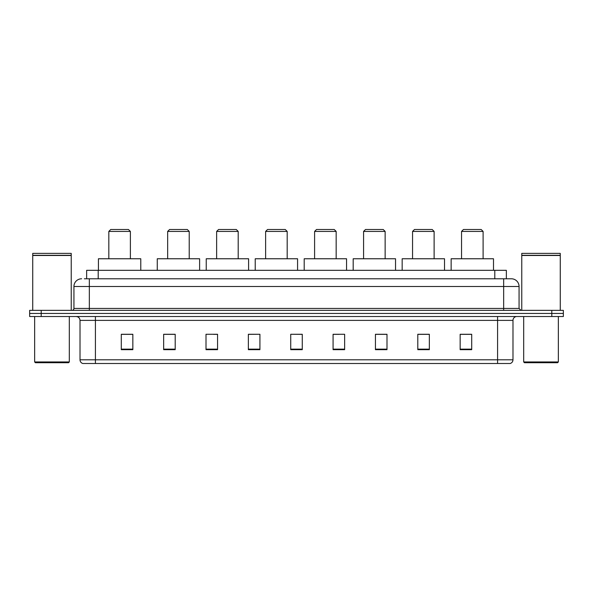 <?xml version="1.0" encoding="UTF-8"?>
<svg xmlns="http://www.w3.org/2000/svg" width="593" height="593" viewBox="0 0 593 593"><rect width="100%" height="100%" fill="white"/><g stroke="black" fill="none" stroke-linecap="round" stroke-linejoin="round"><path stroke-width="0.89" d="M84.332 278.784L89.335 278.784L84.332 278.784L86.645 278.784L86.645 270.319L506.355 270.319L506.355 278.784M81.634 278.784A7.702 7.702 0 0 0 73.932 286.486L73.932 308.434A1.927 1.927 0 0 1 72.005 310.361M519.068 286.486L89.335 286.486L89.335 278.784L511.366 278.784A7.702 7.702 0 0 1 519.068 286.486L519.068 308.434L520.995 310.361M41.199 310.361L29.65 310.361L29.65 313.445L41.199 313.445L29.65 313.445L29.65 316.521L41.199 316.521L41.199 313.445L551.801 313.445L41.199 313.445L41.199 310.361L551.801 310.361L551.801 313.445L563.35 313.445L551.801 313.445L551.801 316.521L41.199 316.521M563.35 310.361L563.35 313.445L563.35 310.361L551.801 310.361M511.248 278.784L508.668 278.784M510.017 363.502L82.983 363.502M82.79 363.502A3.847 3.847 0 0 1 80.018 359.803L95.421 359.803L95.421 363.502L497.579 363.502L497.579 359.803L512.982 359.803L512.982 320.376A3.847 3.847 0 0 1 516.837 316.521M80.018 359.803L80.018 320.376C79.788 318.033 78.506 316.751 76.163 316.521M471.702 349.677L471.702 334.274L460.153 334.274L460.153 349.677L471.702 349.677M429.347 349.677L429.347 334.274L417.798 334.274L417.798 349.677L429.347 349.677M386.992 349.677L386.992 334.274L375.436 334.274L375.436 349.677L386.992 349.677M344.637 349.677L344.637 334.274L333.081 334.274L333.081 349.677L344.637 349.677M132.847 349.677L132.847 334.274L121.298 334.274L121.298 349.677L132.847 349.677M175.202 349.677L175.202 334.274L163.653 334.274L163.653 349.677L175.202 349.677M217.564 349.677L217.564 334.274L206.008 334.274L206.008 349.677L217.564 349.677M259.919 349.677L259.919 334.274L248.363 334.274L248.363 349.677L259.919 349.677M302.274 349.677L302.274 334.274L290.726 334.274L290.726 349.677L302.274 349.677M563.35 316.521L563.35 313.445L563.35 316.521L551.801 316.521M497.579 363.502L509.906 363.502M259.919 334.274L248.363 334.356L259.919 334.274M213.554 334.356L217.564 334.356M164.58 334.356L175.202 334.356M333.081 334.356L339.24 334.356M290.726 334.274L302.274 334.356L290.726 334.274M132.847 334.356L121.298 334.356M386.992 334.356L375.436 334.356M429.347 334.356L417.798 334.356M471.702 334.356L460.153 334.356M68.543 362.731L35.424 362.731L34.653 361.96L69.314 361.96L68.543 362.731M34.653 316.521L34.653 361.96M69.314 316.521L69.314 361.96M32.734 255.494L71.234 255.494L32.734 255.494L32.734 310.361M71.234 255.494L71.234 310.361M71.041 255.301L32.926 255.301M71.234 255.109L71.234 253.374L32.734 253.374L32.734 255.109M108.823 231.426L130.386 231.426L128.459 229.498L110.743 229.498L108.823 231.426L108.823 258.763M130.386 231.426L130.386 258.763M140.778 270.319L140.778 258.763L98.423 258.763L98.423 270.319M167.656 231.426L189.219 231.426L187.299 229.498L169.583 229.498L167.656 231.426L167.656 258.763M189.219 231.426L189.219 258.763M199.619 270.319L199.619 258.763L157.264 258.763L157.264 270.319M216.638 231.426L238.201 231.426L236.273 229.498L218.565 229.498L216.638 231.426L216.638 258.763M238.201 231.426L238.201 258.763M248.6 270.319L248.6 258.763L206.238 258.763L206.238 270.319M265.62 231.426L287.182 231.426L285.255 229.498L267.547 229.498L265.62 231.426L265.62 258.763M287.182 231.426L287.182 258.763M297.575 270.319L297.575 258.763L255.22 258.763L255.22 270.319M314.601 231.426L336.164 231.426L334.237 229.498L316.521 229.498L314.601 231.426L314.601 258.763M336.164 231.426L336.164 258.763M346.557 270.319L346.557 258.763L304.202 258.763L304.202 270.319M363.576 231.426L385.139 231.426L383.219 229.498L365.503 229.498L363.576 231.426L363.576 258.763M385.139 231.426L385.139 258.763M395.538 270.319L395.538 258.763L353.183 258.763L353.183 270.319M412.558 231.426L434.12 231.426L432.193 229.498L414.485 229.498L412.558 231.426L412.558 258.763M434.12 231.426L434.12 258.763M444.52 270.319L444.52 258.763L402.165 258.763L402.165 270.319M461.539 231.426L483.102 231.426L481.175 229.498L463.467 229.498L461.539 231.426L461.539 258.763M483.102 231.426L483.102 258.763M493.502 270.319L493.502 258.763L451.14 258.763L451.14 270.319M557.576 362.731L524.457 362.731L523.686 361.96L558.347 361.96L557.576 362.731M523.686 316.521L523.686 361.96M558.347 316.521L558.347 361.96M521.766 255.494L560.266 255.494L521.766 255.494L521.766 310.361M560.266 255.494L560.266 310.361M560.074 255.301L521.959 255.301M560.266 255.109L560.266 253.374L521.766 253.374L521.766 255.109M98.201 278.784L98.201 270.319M494.799 278.784L494.799 270.319M89.335 310.361L89.335 286.486L73.932 286.486M73.932 308.434L519.068 308.434M503.665 278.784L503.665 310.361M497.579 316.521L497.579 320.376L80.018 320.376M512.982 320.376L497.579 320.376L497.579 359.803L95.421 359.803L95.421 316.521M302.274 349.144L290.726 349.144M259.919 349.144L248.363 349.144M217.564 349.144L206.008 349.144M175.202 349.144L163.653 349.144M132.847 349.144L121.298 349.144M344.637 349.144L333.081 349.144M386.992 349.144L375.436 349.144M429.347 349.144L417.798 349.144M471.702 349.144L460.153 349.144M510.21 363.502C511.952 362.879 512.878 361.648 512.982 359.803"/></g></svg>
